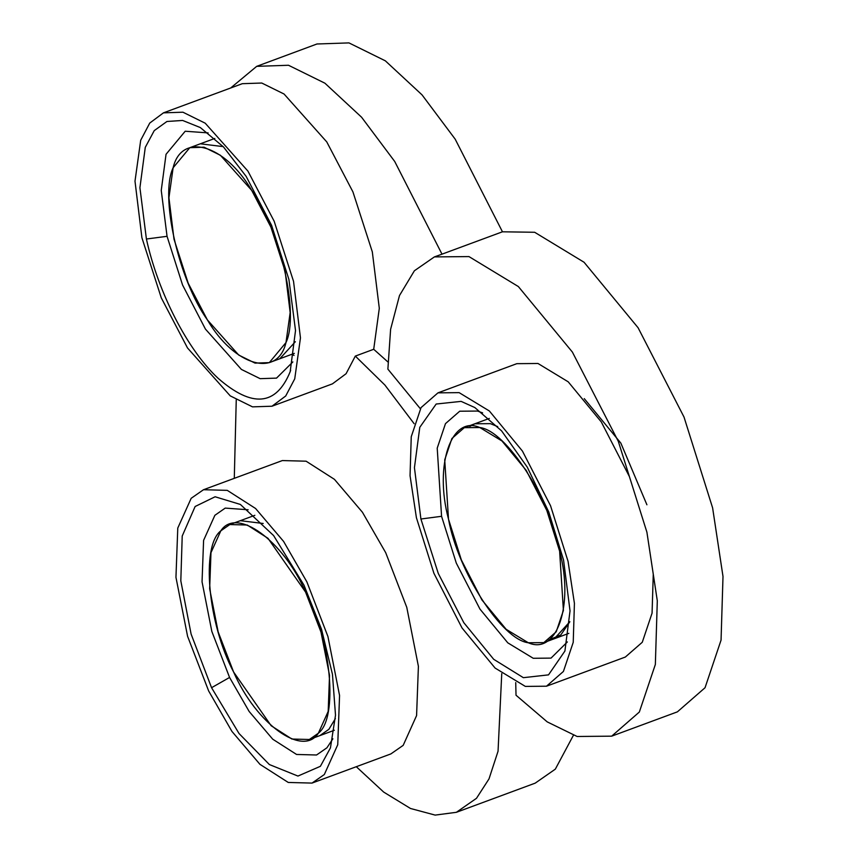 <?xml version="1.0" encoding="UTF-8"?>
<svg xmlns="http://www.w3.org/2000/svg" width="858" height="858" viewBox="0 0 858 858"><rect width="100%" height="100%" fill="white"/><g stroke="black" fill="none" stroke-linecap="round" stroke-linejoin="round"><path stroke-width="1.29" d="M294.744 378.828L300.461 337.902L293.543 281.36L274.163 221.225L247.93 171.107L205.201 123.187L182.936 112.205L163.46 112.848L149.742 123.069L140.701 140.251L134.996 181.177L141.902 237.72L161.283 297.855L187.516 347.973L230.244 395.881L252.52 406.864L271.986 406.22L285.703 395.999L294.744 378.828M271.986 406.22L332.432 383.858L346.085 373.713L355.319 356.091L373.713 349.281L379.3 308.312L372.318 251.877L352.949 191.924L326.78 141.935L284.052 94.015L261.776 83.033L242.31 83.687L163.46 112.848M146.407 239.017C158.215 292.793 187.623 349.989 217.975 378.174C252.123 408.065 276.19 405.92 290.165 371.739L295.517 330.566L288.91 279.451L271.578 225.322L246.139 176.362L223.498 146.954L200.343 127.574L182.604 120.442L166.935 121.482L154.247 130.62L145.281 147.34L139.918 187.709L146.407 239.017L167.053 236.315L182.572 285.017L205.437 329.097L241.398 369.423L260.146 378.668L276.533 378.121L292.846 361.937M546.492 686.207L563.416 671.449L573.23 642.32L574.42 603.356L568.06 561.346L550.546 505.748L522.447 451.094L489.371 410.993L459.137 392.642L437.977 392.846L421.053 407.604L411.25 436.722L410.049 475.697L416.409 517.706L433.923 573.305L462.022 627.959L495.098 668.06L525.332 686.4L546.492 686.207L625.343 657.046L642.267 642.277L652.069 613.159L653.27 574.184L646.9 532.174L618.307 441.344L572.383 352.07L518.35 286.551L468.961 256.585L434.395 256.907L441.999 254.161L394.723 161.486L361.583 117.224L324.903 83.194L288.502 65.262L256.703 66.345L230.663 87.999M441.999 254.161L502.456 231.799L455.169 139.135L422.029 94.863L385.349 60.832L348.959 42.9L317.149 43.983M306.874 581.863L283.59 541.409L255.587 508.494L227.263 490.358L203.496 489.725L191.184 498.294L177.778 528.067L175.954 577.316L187.58 636.282L208.644 690.947L231.928 731.402L259.931 764.317L288.256 782.453L312.022 783.086L324.335 774.517L337.741 744.744L339.564 695.495L327.928 636.529L306.874 581.863M312.022 783.086L390.862 753.925L403.185 745.355L416.58 715.583L418.404 666.334L406.778 607.367L385.714 552.702L362.43 512.247L334.427 479.332L306.102 461.196L282.346 460.564L203.496 489.725M211.561 687.708L239.039 733.526L269.369 764.542L297.941 776.061L320.377 766.312L330.437 747.908L335.51 715.197L332.443 674.227L321.536 629.289L303.957 585.102L273.616 535.574L240.379 504.45L215.101 496.771L195.131 506.499L182.218 536.025L180.813 580.823L191.109 634.094L211.561 687.708L229.569 677.455L249.163 711.496L272.726 739.188L296.568 754.461L316.559 754.997L326.93 747.779L332.883 738.813M356.295 766.709L383.687 792.084L410.51 808.483L435.156 815.1L456.37 812.312L535.21 783.14L555.33 769.143L573.401 735.317M515.722 682.593L516.023 695.227L547.211 721.878L577.112 736.486L611.679 736.164L639.328 712.043L655.351 664.478L657.303 600.804L646.9 532.174L629.397 476.576L601.286 421.932L568.21 381.821L537.977 363.481L516.816 363.674L437.977 392.846M434.395 256.907L414.393 270.763L399.485 295.549L390.604 329.322L387.88 369.122L420.366 408.751M611.679 736.164L677.402 711.85L705.04 687.73L721.052 640.154L723.004 576.49L712.612 507.872L684.008 417.042L638.095 327.756L584.051 262.248L534.663 232.271L502.456 231.799M563.556 560.049L548.755 511.958L527.262 467.138L501.608 430.898L474.839 407.561L461.1 401.372L436.175 404.032L419.787 427.327L414.435 467.696L420.913 519.004L438.266 573.434L463.824 622.704L493.704 659.309L523.369 677.681L548.519 674.871L564.907 651.04L570.034 610.864L563.556 560.049M373.713 349.281L387.934 361.969M236.25 399.86L234.288 478.335M456.37 812.312L476.49 798.305L489.006 778.903L498.048 751.233L501.748 673.627M414.124 423.691L384.91 385.06L355.319 356.091M208.119 132.893L185.199 131.231L166.044 154.29L161.25 190.412L167.053 236.315M248.155 509.77L225.236 508.097L214.865 515.315L203.593 540.368L202.048 581.821L211.84 631.445L229.569 677.455M482.625 412.88L477.52 411.057L459.716 411.218L445.474 423.637L437.215 448.144L441.57 516.302L456.295 563.095L479.954 609.083L507.786 642.835L533.236 658.279L551.04 658.107L567.363 641.934M584.266 398.638L620.849 443.125L646.911 504.783M214.811 138.438L200.311 143.801L223.177 146.621L200.311 143.801L189.8 147.694L173.123 167.76C159.652 195.914 178.507 279.611 207.422 319.948C234.352 366.087 277.552 378.528 285.982 342.556C299.453 314.414 280.598 230.716 251.684 190.369C224.753 144.23 181.553 131.8 173.123 167.76L168.94 197.748L174.002 239.178L188.202 283.237L207.422 319.948L238.728 355.062L255.041 363.106L269.305 362.634L285.982 342.556L290.165 312.569L285.103 271.149L270.903 227.091L251.684 190.369L220.377 155.266L204.065 147.211L189.8 147.694M295.356 341.72L279.815 358.741L295.356 341.72M569.862 621.707L554.332 638.727L569.862 621.707L560.832 634.909L548.809 639.961L554.332 638.727L543.822 642.621L556.22 631.799L563.406 610.467L559.62 551.136L546.793 510.403L526.201 470.356L501.962 440.98L479.815 427.531L464.307 427.681L451.909 438.492L444.723 459.834L448.509 519.165L461.336 559.899L481.928 599.946L506.166 629.322L528.313 642.76L543.822 642.621M497.694 426.608L490.326 423.648L474.817 423.788L490.326 423.648M328.871 729.332L319.852 735.617L328.871 729.332L335.381 718.586L328.871 729.332M229.826 524.56L220.806 530.845L210.982 552.659L209.652 588.738L218.168 631.938L233.601 671.996C256.124 723.852 302.745 757.517 318.361 733.225C338.352 717.974 331.317 640.347 305.566 592.074C283.043 540.218 236.433 506.542 220.806 530.845C200.826 546.096 207.861 623.723 233.601 671.996L271.182 725.75L291.924 739.038L309.341 739.499L318.361 733.225L328.185 711.411L329.526 675.332L320.999 632.121L305.566 592.074L267.996 538.32L247.243 525.021L229.826 524.56L240.347 520.677L263.213 523.487L240.347 520.677L254.837 515.315M464.307 427.681L474.817 423.788L469.83 426.447M559.62 551.136C550.096 498.605 506.209 430.63 479.815 427.531C451.244 414.811 434.03 465.208 448.509 519.165C458.022 571.696 501.919 639.671 528.313 642.76C556.885 655.48 574.099 605.094 559.62 551.136M292.063 354.215L294.026 355.426M290.658 370.248L290.165 371.739M441.57 516.302L420.913 519.004M256.703 66.345L317.128 43.93M269.305 362.634L294.315 353.378M568.833 633.365L554.332 638.727M474.817 423.788L489.317 418.425M334.352 730.255L309.341 739.499"/></g></svg>
